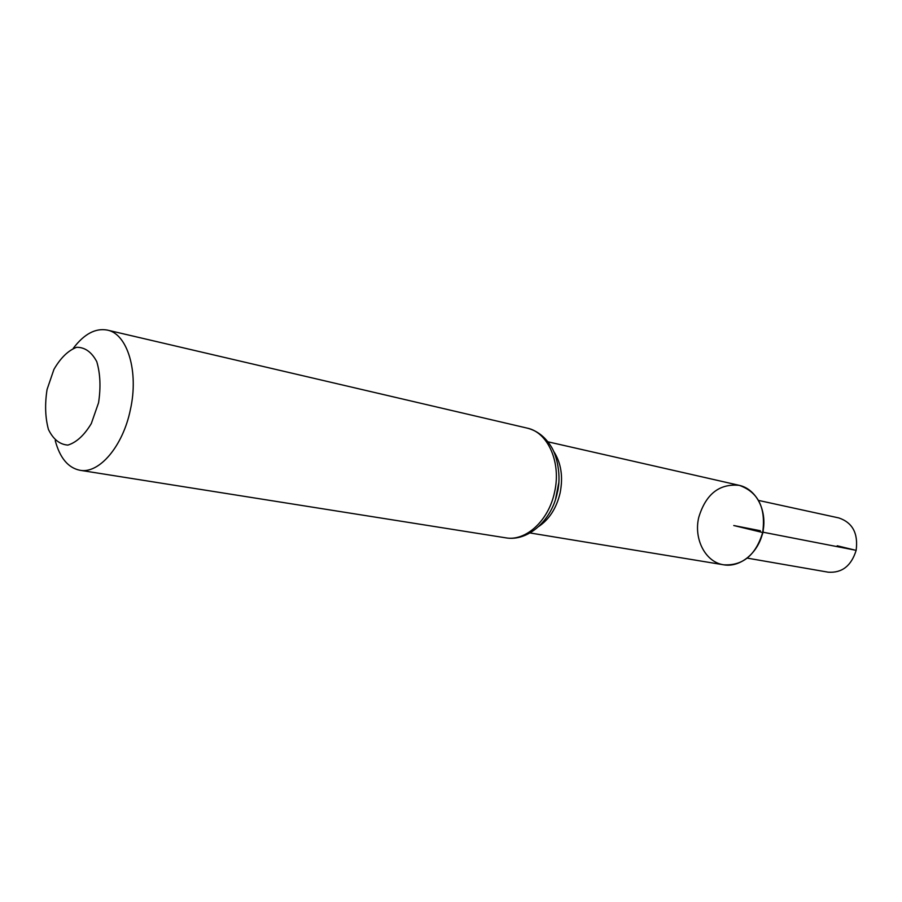 <?xml version="1.0" encoding="UTF-8"?>
<svg xmlns="http://www.w3.org/2000/svg" width="902" height="902" viewBox="0 0 902 902"><rect width="100%" height="100%" fill="white"/><g stroke="black" fill="none" stroke-linecap="round" stroke-linejoin="round"><path stroke-width="1.35" d="M723.776 564.821L723.776 564.821C740.598 567.786 758.977 552.34 762.991 531.244C767.23 510.194 756.034 488.963 739.324 485.366L739.302 485.355C758.221 492.097 766.023 507.815 762.686 532.507C755.775 555.125 742.797 565.892 723.742 564.81C705.454 562.262 693.514 539.035 698.746 517.398C705.815 494.093 719.334 483.416 739.302 485.355C758.221 492.097 766.023 507.815 762.686 532.507C755.775 555.125 742.797 565.892 723.742 564.81L530.026 532.958M98.555 402.766L91.305 423.579C84.247 435.283 76.433 442.454 67.876 445.092C59.69 444.494 53.207 439.285 48.437 429.453C45.224 417.558 44.762 404.243 47.062 389.495L53.928 369.403C60.614 357.868 68.191 350.495 76.647 347.293C84.912 347.225 91.609 352.005 96.762 361.646C100.314 373.653 100.911 387.364 98.555 402.766M73.287 348.296C84.145 333.977 95.488 327.911 107.315 330.087C127.441 333.763 138.987 371.635 130.373 409.733C122.931 446.355 99.051 474.159 79.872 470.258C68.101 467.811 59.882 457.912 55.225 440.559M760.781 539.046L763.047 532.225L763.893 523.194M758.571 500.43L838.86 517.94C852.604 522.641 858.354 533.454 856.133 550.378C851.308 565.858 842.017 573.131 828.239 572.184L747.284 558.124M760.375 530.737L733.766 525.528L762.72 532.518M762.799 532.169L855.062 550.119L837.214 545.778M553.557 451.158C561.123 462.715 563.31 476.673 560.097 493.044C556.478 508.085 549.386 519.214 538.821 526.43M554.538 492.267C548.687 520.702 525.663 541.628 505.672 537.817C527.794 541.854 551.596 520.736 557.301 492.74C561.642 476.143 556.962 454.958 550.806 446.016C544.785 436.557 536.904 430.581 527.151 428.112C548.033 432.227 561.495 462.726 554.538 492.267M558.8 482.615L555.542 499.268M739.302 485.355L547.875 441.8M79.872 470.258L505.672 537.817M107.315 330.087L527.151 428.112"/></g></svg>
